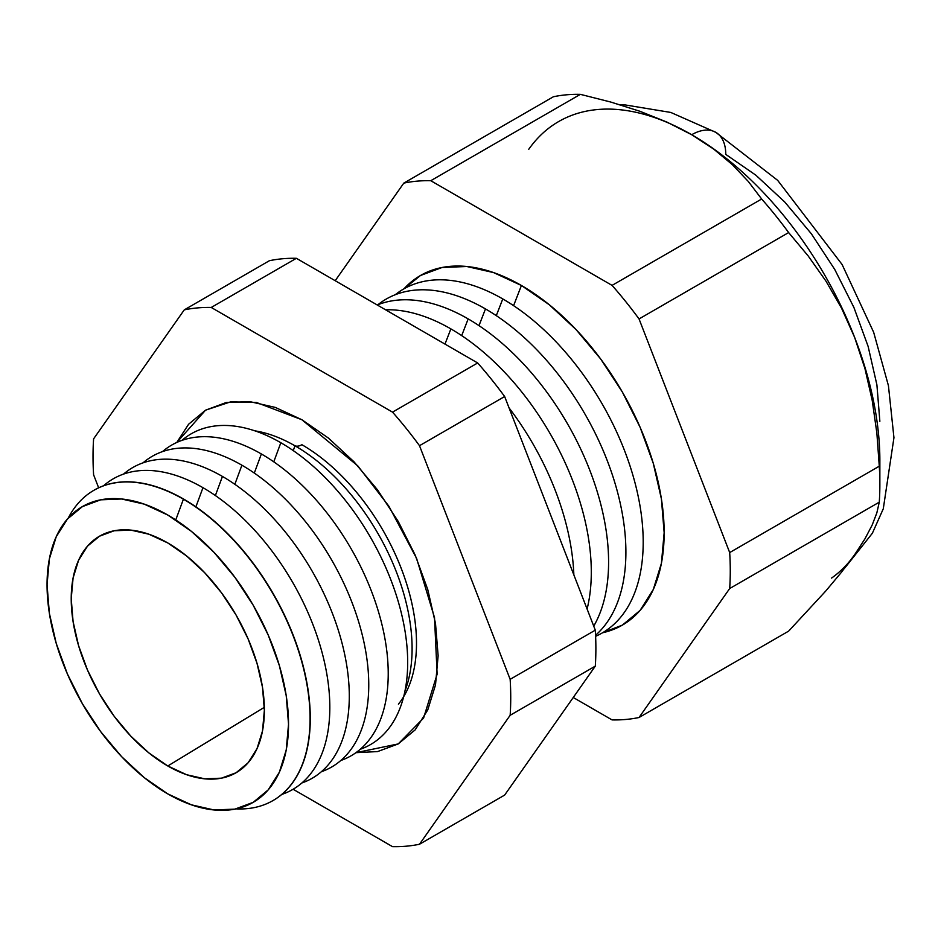 <?xml version="1.0" encoding="UTF-8"?>
<svg xmlns="http://www.w3.org/2000/svg" width="941" height="941" viewBox="0 0 941 941"><rect width="100%" height="100%" fill="white"/><g stroke="black" fill="none" stroke-linecap="round" stroke-linejoin="round"><path stroke-width="1.41" d="M411.135 665.381A165.592 95.606 -120 0 0 295.004 445.822A15.291 8.834 120 0 0 301.885 444.705A162.099 93.594 60 0 1 416.075 654.477M398.408 704.162A162.099 93.594 -120 0 0 402.43 571.587A162.099 93.594 -120 0 0 301.885 444.705A15.291 8.834 -60 0 1 295.004 445.822A165.592 95.606 -120 0 0 267.479 433.719M176.802 442.446L205.538 410.182L230.804 401.795L256.47 402.501L301.885 419.733L328.456 438.094L354.016 461.808L377.576 489.943L398.219 521.432L415.169 555.061L427.755 589.525L435.507 623.518L438.13 655.724L435.507 684.907L427.755 709.937L415.169 729.875L398.219 743.931L377.576 751.577L355.921 752.682L398.219 743.931L423.591 718.054L437.13 674.168L434.507 617.578L416.604 558.413L388.88 506.211L357.815 465.889L301.885 419.733L275.301 407.406L249.741 401.607L226.181 402.536L205.538 410.182L188.588 424.25L176.802 442.446M854.651 554.696L864.873 538.958L854.651 554.696L841.43 572.281L825.775 591.007L788.64 631.129L639.045 717.501L788.64 631.129L825.775 591.007L841.43 572.281L854.651 554.696A266.091 153.63 60 0 1 831.562 578.08M879.859 484.521L879.859 460.62A266.091 153.63 -120 0 0 854.651 337.443L864.955 368.601L872.236 400.572L876.871 433.131L879.282 466.195A295.356 170.533 60 0 1 879.859 484.521A295.356 170.533 60 0 1 879.282 502.165L876.847 512.869L872.154 525.078L864.873 538.958L872.154 525.078L876.847 512.869L879.282 502.165L729.687 588.537A295.356 170.533 -120 0 0 729.687 552.567L639.045 318.94A295.356 170.533 -120 0 0 612.062 285.382L430.778 180.707A295.356 170.533 -120 0 0 403.795 183.119L335.196 280.712L403.795 183.119L553.39 96.758A295.356 170.533 60 0 1 580.362 94.347A295.356 170.533 -120 0 0 553.39 96.758L403.795 183.119A295.356 170.533 60 0 1 430.778 180.707L580.362 94.347L610.733 102.04L639.809 111.238L666.887 122.071L691.706 134.728L713.69 149.09L732.427 164.734L748.318 181.484L761.657 199.01A295.356 170.533 60 0 1 788.64 232.568L808.19 255.964L825.986 281.159L841.572 308.236L854.651 337.443A266.091 153.63 -120 0 0 691.706 134.728L666.887 122.071L639.809 111.238L610.733 102.04L580.362 94.347L430.778 180.707L612.062 285.382L761.657 199.01L612.062 285.382A295.356 170.533 60 0 1 639.045 318.94L788.64 232.568L639.045 318.94L729.687 552.567L879.282 466.195L729.687 552.567A295.356 170.533 60 0 1 729.687 588.537L879.282 502.165A295.356 170.533 -120 0 0 879.282 466.195L876.871 433.131L872.236 400.572L864.955 368.601L854.651 337.443L841.572 308.236L825.986 281.159L808.19 255.964L788.64 232.568A295.356 170.533 -120 0 0 761.657 199.01L748.318 181.484L732.427 164.734L713.69 149.09L691.706 134.728A48.167 27.807 -60 0 1 715.795 132.34A48.167 27.807 120 0 0 691.706 134.728A266.091 153.63 60 0 1 854.651 337.443A266.091 153.63 60 0 1 879.6 472.1M167.792 515.045A170.756 98.582 60 0 1 288.534 724.182A170.756 98.582 60 0 1 167.792 793.898L191.352 804.814L213.995 809.954L234.874 809.131L253.176 802.355L268.185 789.899L279.348 772.232L286.217 750.048L288.534 724.182L286.217 695.646L279.348 665.522L268.185 634.975L253.176 605.181L234.874 577.28L213.995 552.343L191.352 531.324L167.792 515.045L144.232 504.129L121.589 498.989L100.711 499.824L82.42 506.599L67.399 519.056L56.237 536.711L49.367 558.907L47.05 584.761L49.367 613.297L56.237 643.421L67.399 673.968L82.42 703.762L100.711 731.675L121.589 756.611L144.232 777.619L167.792 793.898A170.756 98.582 60 0 1 47.05 584.761A170.756 98.582 60 0 1 167.792 515.045M183.413 499.2L175.744 519.938L183.413 499.2A179.119 103.416 60 0 1 300.873 658.559A179.119 103.416 60 0 1 271.302 801.509A179.119 103.416 60 0 1 236.109 808.872A179.119 103.416 -120 0 0 307.166 685.766A179.119 103.416 -120 0 0 183.413 499.2L183.624 499.071A179.131 103.428 60 0 1 301.12 658.535A179.131 103.428 60 0 1 271.408 801.45A179.131 103.428 -120 0 0 271.514 801.391A179.131 103.428 -120 0 0 301.096 658.429A179.131 103.428 -120 0 0 183.624 499.071L183.413 499.2A179.119 103.416 -120 0 0 68.234 518.115A179.119 103.416 60 0 1 92.206 491.32A179.119 103.416 60 0 1 183.413 499.2M202.974 487.685L195.893 506.834L202.974 487.685A179.39 103.569 60 0 1 322.763 655.124A179.39 103.569 60 0 1 281.794 794.427A179.39 103.569 -120 0 0 322.763 655.124A179.39 103.569 -120 0 0 202.974 487.685A179.39 103.569 -120 0 0 103.592 485.756A179.39 103.569 60 0 1 202.974 487.685M222.441 476.44L215.383 495.542L222.441 476.44A179.39 103.569 60 0 1 342.101 643.385A179.39 103.569 60 0 1 301.873 782.983A179.39 103.569 -120 0 0 342.101 643.385A179.39 103.569 -120 0 0 222.441 476.44A179.39 103.569 -120 0 0 123.542 474.099A179.39 103.569 60 0 1 222.441 476.44M241.908 465.207L234.838 484.309L241.908 465.207A179.39 103.569 60 0 1 361.567 632.152A179.39 103.569 60 0 1 321.34 771.749A179.39 103.569 -120 0 0 361.567 632.152A179.39 103.569 -120 0 0 241.908 465.207A179.39 103.569 -120 0 0 143.008 462.854A179.39 103.569 60 0 1 241.908 465.207M261.375 453.974L254.305 473.064L261.375 453.974A179.39 103.569 60 0 1 381.034 620.907A179.39 103.569 60 0 1 340.807 760.504A179.39 103.569 -120 0 0 381.034 620.907A179.39 103.569 -120 0 0 261.375 453.974A179.39 103.569 -120 0 0 162.475 451.621A179.39 103.569 60 0 1 261.375 453.974M280.83 442.729L273.772 461.831L280.83 442.729A179.39 103.569 60 0 1 400.49 609.674A179.39 103.569 60 0 1 360.274 749.271A179.39 103.569 -120 0 0 400.49 609.674A179.39 103.569 -120 0 0 280.83 442.729A179.39 103.569 -120 0 0 181.931 440.388A179.39 103.569 60 0 1 280.83 442.729M573.857 574.904A198.586 114.649 -120 0 0 509.046 407.876A198.586 114.649 60 0 1 573.857 574.904M450.88 328.891L444.975 344.1L450.88 328.891A198.586 114.649 60 0 1 587.102 609.027A198.586 114.649 -120 0 0 450.88 328.891A198.586 114.649 -120 0 0 385.563 309.789A198.586 114.649 60 0 1 450.88 328.891M468.171 318.905L461.69 335.619L468.171 318.905A198.586 114.649 60 0 1 593.736 626.141A198.586 114.649 -120 0 0 468.171 318.905A198.586 114.649 -120 0 0 377.247 304.99A198.586 114.649 60 0 1 468.171 318.905M485.474 308.919L478.993 325.633L485.474 308.919A198.586 114.649 60 0 1 611.885 473.429A198.586 114.649 60 0 1 595.571 635.269A198.586 114.649 -120 0 0 611.885 473.429A198.586 114.649 -120 0 0 485.474 308.919A198.586 114.649 -120 0 0 377.917 304.731A198.586 114.649 60 0 1 485.474 308.919M502.776 298.932L496.295 315.647L502.776 298.932A198.586 114.649 60 0 1 634.14 479.616A198.586 114.649 60 0 1 595.618 636.316A198.586 114.649 -120 0 0 634.14 479.616A198.586 114.649 -120 0 0 502.776 298.932A198.586 114.649 -120 0 0 395.22 294.745A198.586 114.649 60 0 1 502.776 298.932M521.42 285.488L513.598 305.649L521.42 285.488L549.262 304.731L576.045 329.573L600.723 359.05L622.354 392.032L640.103 427.261L653.289 463.372L661.417 498.977L664.158 532.712L661.417 563.294L653.289 589.513L640.103 610.403L622.354 625.13L602.581 632.752A201.856 116.543 -120 0 0 657.677 479.886A201.856 116.543 -120 0 0 521.42 285.488A201.856 116.543 -120 0 0 404.007 288.793L420.486 275.49L442.117 267.479L466.795 266.503L493.578 272.584L521.42 285.488M167.792 765.986A136.574 78.856 60 0 1 78.232 644.479A136.574 78.856 60 0 1 100.781 535.488A136.574 78.856 60 0 1 167.792 542.957L186.636 555.978L204.75 572.787L221.441 592.724L236.085 615.049L248.095 638.88L257.011 663.311L262.515 687.4L264.362 710.232L262.515 730.91L257.011 748.66L248.095 762.786L236.085 772.749L221.441 778.172L204.75 778.83L186.636 774.725L167.792 765.986L148.949 752.965L130.834 736.156L114.143 716.219L99.511 693.905L87.489 670.063L78.573 645.632L73.08 621.542L71.222 598.711L73.08 578.033L78.573 560.283L87.489 546.156L99.511 536.194L114.143 530.771L130.834 530.112L148.949 534.229L167.792 542.957A136.574 78.856 60 0 1 256.67 662.158A136.574 78.856 60 0 1 237.332 771.996A136.574 78.856 60 0 1 167.792 765.986L264.339 707.326L167.792 765.986M404.995 690.882A165.592 95.606 -120 0 0 295.004 445.822L293.239 450.598L295.004 445.822A165.592 95.606 -120 0 0 254.858 430.837M419.498 844.242L510.151 715.289A295.356 170.533 -120 0 0 510.151 679.32L419.498 445.693A295.356 170.533 -120 0 0 392.526 412.134L211.231 307.46A295.356 170.533 -120 0 0 184.26 309.871L93.606 438.835A295.356 170.533 -120 0 0 93.606 474.805L98.652 487.803L93.606 474.805A295.356 170.533 60 0 1 93.606 438.835L184.26 309.871L269.397 260.716L184.26 309.871A295.356 170.533 60 0 1 211.231 307.46L296.38 258.305A295.356 170.533 -120 0 0 269.397 260.716A295.356 170.533 60 0 1 296.38 258.305L211.231 307.46L392.526 412.134L477.675 362.967L296.38 258.305L477.675 362.967L392.526 412.134A295.356 170.533 60 0 1 419.498 445.693L504.647 396.526A295.356 170.533 -120 0 0 477.675 362.967A295.356 170.533 60 0 1 504.647 396.526L419.498 445.693L510.151 679.32L595.3 630.164L504.647 396.526L595.3 630.164L510.151 679.32A295.356 170.533 60 0 1 510.151 715.289L419.498 844.242L504.647 795.086L595.3 666.134L510.151 715.289L595.3 666.134A295.356 170.533 -120 0 0 595.3 630.164A295.356 170.533 60 0 1 595.3 666.134L504.647 795.086L419.498 844.242A295.356 170.533 60 0 1 392.526 846.653A295.356 170.533 -120 0 0 419.498 844.242M293.121 789.264L392.526 846.653L293.121 789.264M612.062 719.912L573.245 697.493L612.062 719.912A295.356 170.533 -120 0 0 639.045 717.501A295.356 170.533 60 0 1 612.062 719.912M729.687 588.537L639.045 717.501L729.687 588.537M92.206 491.32L92.418 491.178A179.131 103.428 60 0 1 183.624 499.071A179.131 103.428 -120 0 0 92.418 491.178A179.131 103.428 -120 0 0 92.312 491.249L92.312 491.249M844.924 567.846L872.378 533.241L883.293 508.763L893.95 437.694L888.433 385.692L873.66 332.279L842.113 264.527L777.678 180.366L715.795 132.34A48.167 27.807 -60 0 1 725.77 154.395L755.835 175.167L784.735 201.986L811.377 233.803L834.726 269.42L853.899 307.448L868.131 346.429L876.906 384.869L879.859 421.297M691.706 134.728A266.091 153.63 -120 0 0 528.76 149.29M410.547 669.686L410.441 670.298M620.507 104.91L625.047 104.91L670.815 112.45L715.783 132.34"/></g></svg>

